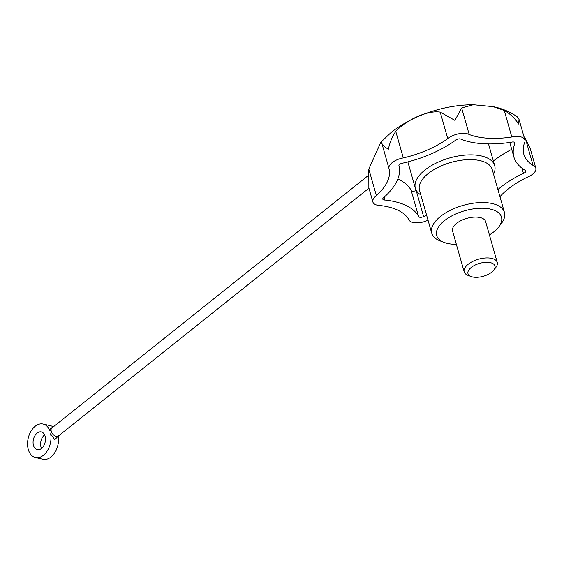 <?xml version="1.0" encoding="UTF-8"?>
<svg xmlns="http://www.w3.org/2000/svg" width="564" height="564" viewBox="0 0 564 564"><rect width="100%" height="100%" fill="white"/><g stroke="black" fill="none" stroke-linecap="round" stroke-linejoin="round"><path stroke-width="0.85" d="M428.041 220.221A68.745 32.938 -15.9 0 0 427.547 220.411A13.747 6.585 -15.9 0 1 408.653 219.318A68.745 32.938 -15.9 0 0 380.206 205.557A13.747 6.585 -15.9 0 1 372.874 201.961L368.863 187.882L368.807 169.108L380.855 142.206L381.652 142.636C382.068 144.666 384.303 146.851 388.37 149.192C389.83 142.417 392.297 136.481 395.759 131.377C407.095 119.244 428.168 110.1 440.216 112.123L454.915 120.379L461.655 107.985L473.323 104.728L493.063 106.638C501.981 108.387 510.011 111.764 517.16 116.762L519.021 119.342L518.661 124.066C514.925 118.327 510.117 113.787 504.244 110.452L511.802 136.989A13.747 6.585 -15.9 0 1 524.915 140.034A13.747 6.585 -15.9 0 1 524.421 143.094A68.745 32.938 -15.9 0 0 523.822 154.247A68.745 32.938 -15.9 0 0 533.079 165.428A13.747 6.585 -15.9 0 1 535.8 168.107A13.747 6.585 -15.9 0 1 527.382 177.174A68.745 32.938 -15.9 0 0 499.965 196.702M58.141 436.205L54.743 439.744L50.69 433.977A17.188 11.365 102.9 0 1 47.136 451.094A17.188 11.365 102.9 0 1 35.454 457.552A17.188 11.365 102.9 0 1 28.2 438.263A17.188 11.365 102.9 0 1 43.111 424.043A17.188 11.365 102.9 0 1 49.625 430.254L50.943 427.716L51.959 427.949M58.296 436.092A17.188 11.365 102.9 0 1 54.574 452.984A17.188 11.365 102.9 0 1 42.991 459.272L35.454 457.552M43.111 424.043L50.647 425.764A17.188 11.365 102.9 0 1 53.263 426.906M49.625 430.254L51.246 431.249L50.69 433.977M33.466 445.433A9.109 6.021 102.9 0 1 34.827 435.81A9.109 6.021 102.9 0 1 41.306 431.918A9.109 6.021 102.9 0 1 45.155 442.141A9.109 6.021 102.9 0 1 37.252 449.677A9.109 6.021 102.9 0 1 33.466 445.433M41.496 448.465A9.109 6.021 102.9 0 1 41.01 447.16A9.109 6.021 102.9 0 1 44.605 434.851M384.147 197.181L384.965 200.037A79.059 37.88 -15.9 0 1 418.523 216.273A3.44 1.65 -15.9 0 0 418.551 216.442A3.44 1.65 -15.9 0 0 423.599 216.569A79.059 37.88 -15.9 0 1 426.666 215.399M384.965 200.037A3.44 1.65 -15.9 0 1 382.794 199.134A3.44 1.65 -15.9 0 1 383.929 197.372A79.059 37.88 -15.9 0 0 399.086 166.133A3.44 1.65 -15.9 0 1 398.938 165.851A3.44 1.65 -15.9 0 1 402.879 163.109A79.059 37.88 -15.9 0 0 455.338 140.387A3.44 1.65 -15.9 0 1 461.098 139.273A79.059 37.88 -15.9 0 0 511.358 142.184A3.44 1.65 -15.9 0 1 515.002 142.861A3.44 1.65 -15.9 0 1 514.749 143.827A79.059 37.88 -15.9 0 0 513.91 157.074L509.736 142.431M497.92 189.525A79.059 37.88 -15.9 0 1 523.434 173.331A3.44 1.65 -15.9 0 0 525.881 170.934A3.44 1.65 -15.9 0 0 524.964 170.173A79.059 37.88 -15.9 0 1 513.91 157.074M372.874 201.961A13.747 6.585 -15.9 0 1 376.371 195.645A68.745 32.938 -15.9 0 0 389.209 169.172A13.747 6.585 -15.9 0 1 389.026 168.671A13.747 6.585 -15.9 0 1 403.323 157.913A68.745 32.938 -15.9 0 0 447.774 138.659A13.747 6.585 -15.9 0 1 469.213 134.521A68.745 32.938 -15.9 0 0 511.802 136.989M493.063 106.638L504.244 110.452M523.928 136.573L525.521 138.892L533.079 165.428M535.8 168.107L530.266 148.684L525.521 138.892M389.026 168.671L381.652 142.636M489.411 234.934A33.685 16.137 164.1 0 0 498.639 227.031L501.262 223.64A37.809 18.118 164.1 0 0 504.449 212.452L492.217 169.51A37.809 18.118 164.1 0 0 466.386 159.718A37.809 18.118 164.1 0 0 428.21 173.55A37.809 18.118 164.1 0 0 419.496 190.223L431.728 233.165A37.809 18.118 164.1 0 0 440.329 240.997L444.354 242.499A33.685 16.137 164.1 0 0 456.354 244.353M420.829 194.918A41.25 19.761 -15.9 0 1 415.365 188.263A41.25 19.761 -15.9 0 1 449.614 157.962A41.25 19.761 -15.9 0 1 494.699 165.668A41.25 19.761 -15.9 0 1 493.556 174.205M504.449 212.452A37.809 18.118 164.1 0 0 478.617 202.659A37.809 18.118 164.1 0 0 440.442 216.491A37.809 18.118 164.1 0 0 431.728 233.165M498.639 227.031A33.685 16.137 164.1 0 0 486.993 208.525A33.685 16.137 164.1 0 0 444.446 220.665A33.685 16.137 164.1 0 0 444.354 242.499M493.782 270.121L495.798 267.526A17.188 8.234 164.1 0 0 497.244 262.436L485.611 221.582A17.188 8.234 164.1 0 0 473.866 217.133A17.188 8.234 164.1 0 0 456.516 223.422A17.188 8.234 164.1 0 0 452.554 231L464.193 271.855A17.188 8.234 164.1 0 0 468.099 275.415L471.187 276.564A14.022 6.719 164.1 0 0 493.782 270.121A14.022 6.719 164.1 0 0 488.939 262.415A14.022 6.719 164.1 0 0 471.222 267.47A14.022 6.719 164.1 0 0 471.187 276.564M415.365 188.263L407.92 162.15A41.25 19.761 -15.9 0 1 407.857 161.889M397.839 179.007A79.059 37.88 -15.9 0 1 411.085 190.16L418.523 216.273M416.267 190.413A79.059 37.88 -15.9 0 0 416.161 190.456A3.44 1.65 -15.9 0 1 411.177 190.477M493.373 161.015A79.059 37.88 -15.9 0 1 511.703 149.347M514.276 142.17L514.749 143.827M521.961 168.164L523.434 173.331M416.161 190.456L423.599 216.569M398.917 165.534L399.086 166.133M461.655 107.985L469.213 134.521M440.216 112.123L447.774 138.659M395.759 131.377L403.323 157.913M368.807 169.108L376.371 195.645M497.244 262.436A17.188 8.234 164.1 0 0 485.505 257.988A17.188 8.234 164.1 0 0 468.148 264.276A17.188 8.234 164.1 0 0 464.193 271.855M368.948 188.164L58.233 436.134A5.154 2.975 -128.6 0 1 54.405 435.591A5.154 2.975 -128.6 0 1 51.246 431.249A5.154 2.975 -128.6 0 1 51.803 428.076L367.58 176.06M524.915 140.034L519.021 119.342M380.855 142.206L391.324 132.293C403.704 122.614 418.361 115.317 435.281 110.382C448.147 106.659 460.823 104.777 473.323 104.728M494.699 165.668L488.509 143.926"/></g></svg>
